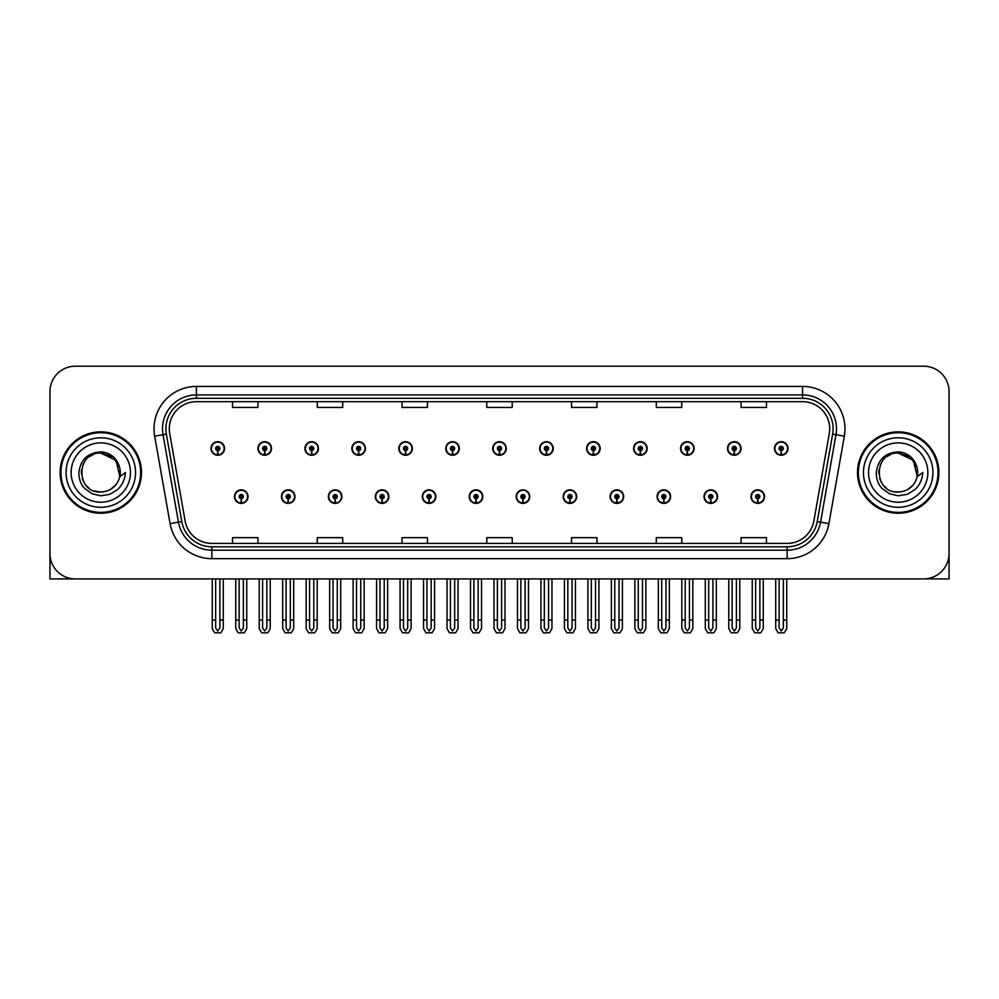 <?xml version="1.0" encoding="UTF-8"?>
<svg xmlns="http://www.w3.org/2000/svg" width="999" height="999" viewBox="0 0 999 999"><rect width="100%" height="100%" fill="white"/><g stroke="black" fill="none" stroke-linecap="round" stroke-linejoin="round"><path stroke-width="1.5" d="M610.102 496.615A6.781 6.781 0 0 0 616.883 503.396A6.781 6.781 0 0 0 623.663 496.615A6.781 6.781 0 0 0 616.883 489.835A6.781 6.781 0 0 0 610.102 496.615M516.196 496.615A6.781 6.781 0 0 0 522.976 503.396A6.781 6.781 0 0 0 529.757 496.615A6.781 6.781 0 0 0 522.976 489.835A6.781 6.781 0 0 0 516.196 496.615M657.067 496.615A6.781 6.781 0 0 0 663.848 503.396A6.781 6.781 0 0 0 670.629 496.615A6.781 6.781 0 0 0 663.848 489.835A6.781 6.781 0 0 0 657.067 496.615M704.02 496.615A6.781 6.781 0 0 0 710.801 503.396A6.781 6.781 0 0 0 717.582 496.615A6.781 6.781 0 0 0 710.801 489.835A6.781 6.781 0 0 0 704.02 496.615M469.243 496.615A6.781 6.781 0 0 0 476.024 503.396A6.781 6.781 0 0 0 482.804 496.615A6.781 6.781 0 0 0 476.024 489.835A6.781 6.781 0 0 0 469.243 496.615M422.29 496.615A6.781 6.781 0 0 0 429.071 503.396A6.781 6.781 0 0 0 435.851 496.615A6.781 6.781 0 0 0 429.071 489.835A6.781 6.781 0 0 0 422.29 496.615M375.337 496.615A6.781 6.781 0 0 0 382.118 503.396A6.781 6.781 0 0 0 388.898 496.615A6.781 6.781 0 0 0 382.118 489.835A6.781 6.781 0 0 0 375.337 496.615M328.371 496.615A6.781 6.781 0 0 0 335.152 503.396A6.781 6.781 0 0 0 341.933 496.615A6.781 6.781 0 0 0 335.152 489.835A6.781 6.781 0 0 0 328.371 496.615M281.418 496.615A6.781 6.781 0 0 0 288.199 503.396A6.781 6.781 0 0 0 294.98 496.615A6.781 6.781 0 0 0 288.199 489.835A6.781 6.781 0 0 0 281.418 496.615M234.465 496.615A6.781 6.781 0 0 0 241.246 503.396A6.781 6.781 0 0 0 248.027 496.615A6.781 6.781 0 0 0 241.246 489.835A6.781 6.781 0 0 0 234.465 496.615M563.149 496.615A6.781 6.781 0 0 0 569.929 503.396A6.781 6.781 0 0 0 576.71 496.615A6.781 6.781 0 0 0 569.929 489.835A6.781 6.781 0 0 0 563.149 496.615M586.625 448.476A6.781 6.781 0 0 0 593.406 455.257A6.781 6.781 0 0 0 600.187 448.476A6.781 6.781 0 0 0 593.406 441.695A6.781 6.781 0 0 0 586.625 448.476M633.591 448.476A6.781 6.781 0 0 0 640.371 455.257A6.781 6.781 0 0 0 647.152 448.476A6.781 6.781 0 0 0 640.371 441.695A6.781 6.781 0 0 0 633.591 448.476M680.544 448.476A6.781 6.781 0 0 0 687.324 455.257A6.781 6.781 0 0 0 694.105 448.476A6.781 6.781 0 0 0 687.324 441.695A6.781 6.781 0 0 0 680.544 448.476M492.719 448.476A6.781 6.781 0 0 0 499.5 455.257A6.781 6.781 0 0 0 506.281 448.476A6.781 6.781 0 0 0 499.5 441.695A6.781 6.781 0 0 0 492.719 448.476M727.497 448.476A6.781 6.781 0 0 0 734.277 455.257A6.781 6.781 0 0 0 741.058 448.476A6.781 6.781 0 0 0 734.277 441.695A6.781 6.781 0 0 0 727.497 448.476M445.766 448.476A6.781 6.781 0 0 0 452.547 455.257A6.781 6.781 0 0 0 459.328 448.476A6.781 6.781 0 0 0 452.547 441.695A6.781 6.781 0 0 0 445.766 448.476M398.813 448.476A6.781 6.781 0 0 0 405.594 455.257A6.781 6.781 0 0 0 412.375 448.476A6.781 6.781 0 0 0 405.594 441.695A6.781 6.781 0 0 0 398.813 448.476M351.848 448.476A6.781 6.781 0 0 0 358.629 455.257A6.781 6.781 0 0 0 365.409 448.476A6.781 6.781 0 0 0 358.629 441.695A6.781 6.781 0 0 0 351.848 448.476M304.895 448.476A6.781 6.781 0 0 0 311.676 455.257A6.781 6.781 0 0 0 318.456 448.476A6.781 6.781 0 0 0 311.676 441.695A6.781 6.781 0 0 0 304.895 448.476M257.942 448.476A6.781 6.781 0 0 0 264.723 455.257A6.781 6.781 0 0 0 271.503 448.476A6.781 6.781 0 0 0 264.723 441.695A6.781 6.781 0 0 0 257.942 448.476M210.989 448.476A6.781 6.781 0 0 0 217.77 455.257A6.781 6.781 0 0 0 224.55 448.476A6.781 6.781 0 0 0 217.77 441.695A6.781 6.781 0 0 0 210.989 448.476M539.672 448.476A6.781 6.781 0 0 0 546.453 455.257A6.781 6.781 0 0 0 553.234 448.476A6.781 6.781 0 0 0 546.453 441.695A6.781 6.781 0 0 0 539.672 448.476M750.973 496.615A6.781 6.781 0 0 0 757.754 503.396A6.781 6.781 0 0 0 764.535 496.615A6.781 6.781 0 0 0 757.754 489.835A6.781 6.781 0 0 0 750.973 496.615M774.45 448.476A6.781 6.781 0 0 0 781.23 455.257A6.781 6.781 0 0 0 788.011 448.476A6.781 6.781 0 0 0 781.23 441.695A6.781 6.781 0 0 0 774.45 448.476M925.324 578.858L949.05 578.921L949.05 391.608A25.425 25.425 0 0 0 923.625 366.183L75.375 366.183A25.425 25.425 0 0 0 49.95 391.608L49.95 578.921L100.799 578.921M60.115 472.552A40.684 40.684 0 0 0 100.799 513.236A40.684 40.684 0 0 0 141.483 472.552A40.684 40.684 0 0 0 100.799 431.868A40.684 40.684 0 0 0 60.115 472.552M857.517 472.552A40.684 40.684 0 0 0 898.201 513.236A40.684 40.684 0 0 0 938.885 472.552A40.684 40.684 0 0 0 898.201 431.868A40.684 40.684 0 0 0 857.517 472.552M169.293 428.808A27.123 27.123 0 0 1 196.416 401.685L802.584 401.685A27.123 27.123 0 0 1 829.295 433.529L813.873 520.991A27.123 27.123 0 0 1 787.162 543.406L211.838 543.406A27.123 27.123 0 0 1 185.127 520.991L169.705 433.529A27.123 27.123 0 0 1 169.293 428.808M165.896 428.808A30.507 30.507 0 0 0 166.358 434.115L181.781 521.578A30.507 30.507 0 0 0 211.838 546.79L787.162 546.79A30.507 30.507 0 0 0 817.219 521.578L832.642 434.115A30.507 30.507 0 0 0 802.584 398.301L196.416 398.301A30.507 30.507 0 0 0 165.896 428.808M154.67 436.176A42.383 42.383 0 0 1 196.416 386.438L802.584 386.438A42.383 42.383 0 0 1 844.33 436.176L828.908 523.638A42.383 42.383 0 0 1 787.162 558.666L211.838 558.666A42.383 42.383 0 0 1 170.092 523.638L154.67 436.176L163.024 434.702A33.904 33.904 0 0 1 196.416 394.905L802.584 394.905A33.904 33.904 0 0 1 835.976 434.702L820.554 522.165A33.904 33.904 0 0 1 787.162 550.187L211.838 550.187A33.904 33.904 0 0 1 178.446 522.165L163.024 434.702A33.904 33.904 0 0 1 162.512 428.808M923.625 366.183L75.375 366.183M49.95 391.608L49.95 553.496A25.425 25.425 0 0 0 75.375 578.921L923.625 578.921A25.425 25.425 0 0 0 949.05 553.496L949.05 391.608M486.788 401.685L486.788 407.43L512.212 407.43L512.212 401.685M402.035 401.685L402.035 407.43L427.46 407.43L427.46 401.685M317.27 401.685L317.27 407.43L342.694 407.43L342.694 401.685M232.517 401.685L232.517 407.43L257.942 407.43L257.942 401.685M571.54 401.685L571.54 407.43L596.965 407.43L596.965 401.685M656.306 401.685L656.306 407.43L681.73 407.43L681.73 401.685M741.058 401.685L741.058 407.43L766.483 407.43L766.483 401.685M512.212 543.406L512.212 537.662L486.788 537.662L486.788 543.406M427.46 543.406L427.46 537.662L402.035 537.662L402.035 543.406M342.694 543.406L342.694 537.662L317.27 537.662L317.27 543.406M257.942 543.406L257.942 537.662L232.517 537.662L232.517 543.406M596.965 543.406L596.965 537.662L571.54 537.662L571.54 543.406M681.73 543.406L681.73 537.662L656.306 537.662L656.306 543.406M766.483 543.406L766.483 537.662L741.058 537.662L741.058 543.406M759.877 578.921L759.877 627.971L757.754 631.006L755.631 627.971L755.631 620.104L752.247 620.104L752.247 628.583L754.695 632.817L760.813 632.817L763.261 628.583L763.261 578.921M757.667 498.738L757.479 502.972A6.356 6.356 0 0 1 751.398 496.615A6.356 6.356 0 0 1 757.754 490.259A6.356 6.356 0 0 1 764.11 496.615A6.356 6.356 0 0 1 758.029 502.972L757.841 498.738A2.123 2.123 0 0 0 759.877 496.615A2.123 2.123 0 0 0 757.754 494.505A2.123 2.123 0 0 0 755.631 496.615A2.123 2.123 0 0 0 757.667 498.738L757.717 497.465A0.849 0.849 0 0 1 756.905 496.615A0.849 0.849 0 0 1 757.754 495.766A0.849 0.849 0 0 1 758.603 496.615A0.849 0.849 0 0 1 757.791 497.465L757.841 498.738M752.247 578.921L752.247 620.104M755.631 578.921L755.631 620.104M759.877 620.104L763.261 620.104M783.353 578.921L783.353 627.971L781.23 631.006L779.108 627.971L779.108 620.104L775.724 620.104L775.724 628.583L778.171 632.817L784.29 632.817L786.737 628.583L786.737 578.921M781.143 450.599L780.956 454.832A6.356 6.356 0 0 1 774.874 448.476A6.356 6.356 0 0 1 781.23 442.12A6.356 6.356 0 0 1 787.587 448.476A6.356 6.356 0 0 1 781.505 454.832L781.318 450.599A2.123 2.123 0 0 0 783.353 448.476A2.123 2.123 0 0 0 781.23 446.353A2.123 2.123 0 0 0 779.108 448.476A2.123 2.123 0 0 0 781.143 450.599L781.193 449.325A0.849 0.849 0 0 1 780.381 448.476A0.849 0.849 0 0 1 781.23 447.627A0.849 0.849 0 0 1 782.08 448.476A0.849 0.849 0 0 1 781.268 449.325L781.318 450.599M775.724 578.921L775.724 620.104M779.108 578.921L779.108 620.104M783.353 620.104L786.737 620.104M712.911 578.921L712.911 627.971L710.801 631.006L708.678 627.971L708.678 620.104L705.294 620.104L705.294 628.583L707.742 632.817L713.86 632.817L716.308 628.583L716.308 578.921M710.701 498.738L710.526 502.972A6.356 6.356 0 0 1 704.445 496.615A6.356 6.356 0 0 1 710.801 490.259A6.356 6.356 0 0 1 717.157 496.615A6.356 6.356 0 0 1 711.076 502.972L710.888 498.738A2.123 2.123 0 0 0 712.911 496.615A2.123 2.123 0 0 0 710.801 494.505A2.123 2.123 0 0 0 708.678 496.615A2.123 2.123 0 0 0 710.701 498.738L710.764 497.465A0.849 0.849 0 0 1 709.952 496.615A0.849 0.849 0 0 1 710.801 495.766A0.849 0.849 0 0 1 711.65 496.615A0.849 0.849 0 0 1 710.838 497.465L710.888 498.738M705.294 578.921L705.294 620.104M708.678 578.921L708.678 620.104M712.911 620.104L716.308 620.104M665.958 578.921L665.958 627.971L663.848 631.006L661.725 627.971L661.725 620.104L658.329 620.104L658.329 628.583L660.776 632.817L666.907 632.817L669.355 628.583L669.355 578.921M663.748 498.738L663.561 502.972A6.356 6.356 0 0 1 657.492 496.615A6.356 6.356 0 0 1 663.848 490.259A6.356 6.356 0 0 1 670.204 496.615A6.356 6.356 0 0 1 664.123 502.972L663.935 498.738A2.123 2.123 0 0 0 665.958 496.615A2.123 2.123 0 0 0 663.848 494.505A2.123 2.123 0 0 0 661.725 496.615A2.123 2.123 0 0 0 663.748 498.738L663.811 497.465A0.849 0.849 0 0 1 662.999 496.615A0.849 0.849 0 0 1 663.848 495.766A0.849 0.849 0 0 1 664.697 496.615A0.849 0.849 0 0 1 663.885 497.465L663.935 498.738M658.329 578.921L658.329 620.104M661.725 578.921L661.725 620.104M665.958 620.104L669.355 620.104M619.005 578.921L619.005 627.971L616.883 631.006L614.772 627.971L614.772 620.104L611.376 620.104L611.376 628.583L613.823 632.817L619.954 632.817L622.402 628.583L622.402 578.921M616.795 498.738L616.608 502.972A6.356 6.356 0 0 1 610.526 496.615A6.356 6.356 0 0 1 616.883 490.259A6.356 6.356 0 0 1 623.251 496.615A6.356 6.356 0 0 1 617.17 502.972L616.982 498.738A2.123 2.123 0 0 0 619.005 496.615A2.123 2.123 0 0 0 616.883 494.505A2.123 2.123 0 0 0 614.772 496.615A2.123 2.123 0 0 0 616.795 498.738L616.845 497.465A0.849 0.849 0 0 1 616.046 496.615A0.849 0.849 0 0 1 616.883 495.766A0.849 0.849 0 0 1 617.732 496.615A0.849 0.849 0 0 1 616.92 497.465L616.982 498.738M611.376 578.921L611.376 620.104M614.772 578.921L614.772 620.104M619.005 620.104L622.402 620.104M736.4 578.921L736.4 627.971L734.277 631.006L732.155 627.971L732.155 620.104L728.771 620.104L728.771 628.583L731.218 632.817L737.337 632.817L739.784 628.583L739.784 578.921M734.19 450.599L734.003 454.832A6.356 6.356 0 0 1 727.921 448.476A6.356 6.356 0 0 1 734.277 442.12A6.356 6.356 0 0 1 740.634 448.476A6.356 6.356 0 0 1 734.552 454.832L734.365 450.599A2.123 2.123 0 0 0 736.4 448.476A2.123 2.123 0 0 0 734.277 446.353A2.123 2.123 0 0 0 732.155 448.476A2.123 2.123 0 0 0 734.19 450.599L734.24 449.325A0.849 0.849 0 0 1 733.428 448.476A0.849 0.849 0 0 1 734.277 447.627A0.849 0.849 0 0 1 735.127 448.476A0.849 0.849 0 0 1 734.315 449.325L734.365 450.599M728.771 578.921L728.771 620.104M732.155 578.921L732.155 620.104M736.4 620.104L739.784 620.104M689.435 578.921L689.435 627.971L687.324 631.006L685.202 627.971L685.202 620.104L681.817 620.104L681.817 628.583L684.253 632.817L690.384 632.817L692.831 628.583L692.831 578.921M687.225 450.599L687.05 454.832A6.356 6.356 0 0 1 680.968 448.476A6.356 6.356 0 0 1 687.324 442.12A6.356 6.356 0 0 1 693.681 448.476A6.356 6.356 0 0 1 687.599 454.832L687.412 450.599A2.123 2.123 0 0 0 689.435 448.476A2.123 2.123 0 0 0 687.324 446.353A2.123 2.123 0 0 0 685.202 448.476A2.123 2.123 0 0 0 687.225 450.599L687.287 449.325A0.849 0.849 0 0 1 686.475 448.476A0.849 0.849 0 0 1 687.324 447.627A0.849 0.849 0 0 1 688.174 448.476A0.849 0.849 0 0 1 687.362 449.325L687.412 450.599M681.817 578.921L681.817 620.104M685.202 578.921L685.202 620.104M689.435 620.104L692.831 620.104M642.482 578.921L642.482 627.971L640.371 631.006L638.249 627.971L638.249 620.104L634.852 620.104L634.852 628.583L637.3 632.817L643.431 632.817L645.878 628.583L645.878 578.921M640.272 450.599L640.084 454.832A6.356 6.356 0 0 1 634.003 448.476A6.356 6.356 0 0 1 640.371 442.12A6.356 6.356 0 0 1 646.728 448.476A6.356 6.356 0 0 1 640.646 454.832L640.459 450.599A2.123 2.123 0 0 0 642.482 448.476A2.123 2.123 0 0 0 640.371 446.353A2.123 2.123 0 0 0 638.249 448.476A2.123 2.123 0 0 0 640.272 450.599L640.334 449.325A0.849 0.849 0 0 1 639.522 448.476A0.849 0.849 0 0 1 640.371 447.627A0.849 0.849 0 0 1 641.208 448.476A0.849 0.849 0 0 1 640.409 449.325L640.459 450.599M634.852 578.921L634.852 620.104M638.249 578.921L638.249 620.104M642.482 620.104L645.878 620.104M595.529 578.921L595.529 627.971L593.406 631.006L591.296 627.971L591.296 620.104L587.899 620.104L587.899 628.583L590.347 632.817L596.478 632.817L598.925 628.583L598.925 578.921M593.319 450.599L593.131 454.832A6.356 6.356 0 0 1 587.05 448.476A6.356 6.356 0 0 1 593.406 442.12A6.356 6.356 0 0 1 599.762 448.476A6.356 6.356 0 0 1 593.693 454.832L593.506 450.599A2.123 2.123 0 0 0 595.529 448.476A2.123 2.123 0 0 0 593.406 446.353A2.123 2.123 0 0 0 591.296 448.476A2.123 2.123 0 0 0 593.319 450.599L593.369 449.325A0.849 0.849 0 0 1 592.557 448.476A0.849 0.849 0 0 1 593.406 447.627A0.849 0.849 0 0 1 594.255 448.476A0.849 0.849 0 0 1 593.443 449.325L593.506 450.599M587.899 578.921L587.899 620.104M591.296 578.921L591.296 620.104M595.529 620.104L598.925 620.104M100.637 492.032L94.293 490.921M89.011 488.074L86.813 486.126M83.816 482.105L82.255 478.546M81.344 473.626L81.493 469.905M82.954 464.697L84.803 461.413M89.81 456.456L93.094 454.645M97.515 491.758L102.71 491.945M100.799 492.045C110.777 491.358 117.133 486.213 119.868 476.598L125.375 472.552C124.962 479.308 122.402 484.94 117.707 489.46L109.84 494.318L100.799 495.816L92.133 493.756L84.965 488.686C81.006 484.877 78.971 479.545 78.859 472.727C80.469 459.665 87.787 452.722 100.799 451.923C105.557 452.11 109.753 453.783 113.399 456.943C116.696 459.99 118.856 463.848 119.868 468.494A19.493 19.493 0 0 1 119.88 476.585L115.946 460.277L100.799 453.059C75.649 451.835 75.662 493.244 100.799 492.045L103.084 491.908M110.29 489.572L115.971 484.79M119.568 477.797L120.067 469.58M119.605 467.395L113.586 457.829M112.075 456.643L101.261 453.071M112.113 488.424L113.599 487.25M135.552 472.552A34.753 34.753 0 0 1 100.799 507.292A34.753 34.753 0 0 1 66.059 472.552A34.753 34.753 0 0 1 100.799 437.799A34.753 34.753 0 0 1 135.552 472.552M100.799 512.387A39.835 39.835 0 0 1 60.964 472.552A39.835 39.835 0 0 1 100.799 432.717A39.835 39.835 0 0 1 140.634 472.552A39.835 39.835 0 0 1 100.799 512.387M100.799 502.21A29.67 29.67 0 0 1 71.141 472.552A29.67 29.67 0 0 1 100.799 442.882A29.67 29.67 0 0 1 130.469 472.552A29.67 29.67 0 0 1 100.799 502.21M886.4 488.074L884.202 486.126M881.205 482.105L879.644 478.546M878.733 473.626L878.883 469.905M880.356 464.697L882.192 461.413M887.199 456.456L890.484 454.645M894.904 491.758L900.099 491.945M898.201 492.045C908.178 491.358 914.522 486.213 917.257 476.598L922.764 472.552C922.352 479.308 919.804 484.94 915.096 489.46L907.229 494.318L898.201 495.816L889.522 493.756L882.367 488.686C878.396 484.877 876.36 479.545 876.248 472.727C877.871 459.665 885.176 452.722 898.201 451.923C902.946 452.11 907.142 453.783 910.788 456.943C914.085 459.99 916.245 463.848 917.257 468.494A19.493 19.493 0 0 1 917.269 476.585L913.348 460.277L898.201 453.059C873.051 451.835 873.051 493.244 898.201 492.045L900.486 491.908M907.679 489.572L913.361 484.79M916.957 477.797L917.457 469.58M916.995 467.395L910.976 457.829M909.477 456.643L898.65 453.071M909.502 488.424L910.988 487.25M932.941 472.552A34.753 34.753 0 0 1 898.201 507.292A34.753 34.753 0 0 1 863.448 472.552A34.753 34.753 0 0 1 898.201 437.799A34.753 34.753 0 0 1 932.941 472.552M898.201 512.387A39.835 39.835 0 0 1 858.366 472.552A39.835 39.835 0 0 1 898.201 432.717A39.835 39.835 0 0 1 938.036 472.552A39.835 39.835 0 0 1 898.201 512.387M898.201 502.21A29.67 29.67 0 0 1 868.531 472.552A29.67 29.67 0 0 1 898.201 442.882A29.67 29.67 0 0 1 927.859 472.552A29.67 29.67 0 0 1 898.201 502.21M572.052 578.921L572.052 627.971L569.929 631.006L567.819 627.971L567.819 620.104L564.423 620.104L564.423 628.583L566.87 632.817L573.001 632.817L575.436 628.583L575.436 578.921M569.842 498.738L569.655 502.972A6.356 6.356 0 0 1 563.573 496.615A6.356 6.356 0 0 1 569.929 490.259A6.356 6.356 0 0 1 576.286 496.615A6.356 6.356 0 0 1 570.204 502.972L570.029 498.738A2.123 2.123 0 0 0 572.052 496.615A2.123 2.123 0 0 0 569.929 494.505A2.123 2.123 0 0 0 567.819 496.615A2.123 2.123 0 0 0 569.842 498.738L569.892 497.465A0.849 0.849 0 0 1 569.08 496.615A0.849 0.849 0 0 1 569.929 495.766A0.849 0.849 0 0 1 570.779 496.615A0.849 0.849 0 0 1 569.967 497.465L570.029 498.738M564.423 578.921L564.423 620.104M567.819 578.921L567.819 620.104M572.052 620.104L575.436 620.104M525.099 578.921L525.099 627.971L522.976 631.006L520.854 627.971L520.854 620.104L517.47 620.104L517.47 628.583L519.917 632.817L526.036 632.817L528.483 628.583L528.483 578.921M522.889 498.738L522.702 502.972A6.356 6.356 0 0 1 516.62 496.615A6.356 6.356 0 0 1 522.976 490.259A6.356 6.356 0 0 1 529.333 496.615A6.356 6.356 0 0 1 523.251 502.972L523.064 498.738A2.123 2.123 0 0 0 525.099 496.615A2.123 2.123 0 0 0 522.976 494.505A2.123 2.123 0 0 0 520.854 496.615A2.123 2.123 0 0 0 522.889 498.738L522.939 497.465A0.849 0.849 0 0 1 522.127 496.615A0.849 0.849 0 0 1 522.976 495.766A0.849 0.849 0 0 1 523.826 496.615A0.849 0.849 0 0 1 523.014 497.465L523.064 498.738M517.47 578.921L517.47 620.104M520.854 578.921L520.854 620.104M525.099 620.104L528.483 620.104M478.146 578.921L478.146 627.971L476.024 631.006L473.901 627.971L473.901 620.104L470.517 620.104L470.517 628.583L472.964 632.817L479.083 632.817L481.53 628.583L481.53 578.921M475.936 498.738L475.749 502.972A6.356 6.356 0 0 1 469.667 496.615A6.356 6.356 0 0 1 476.024 490.259A6.356 6.356 0 0 1 482.38 496.615A6.356 6.356 0 0 1 476.298 502.972L476.111 498.738A2.123 2.123 0 0 0 478.146 496.615A2.123 2.123 0 0 0 476.024 494.505A2.123 2.123 0 0 0 473.901 496.615A2.123 2.123 0 0 0 475.936 498.738L475.986 497.465A0.849 0.849 0 0 1 475.174 496.615A0.849 0.849 0 0 1 476.024 495.766A0.849 0.849 0 0 1 476.873 496.615A0.849 0.849 0 0 1 476.061 497.465L476.111 498.738M470.517 578.921L470.517 620.104M473.901 578.921L473.901 620.104M478.146 620.104L481.53 620.104M548.576 578.921L548.576 627.971L546.453 631.006L544.33 627.971L544.33 620.104L540.946 620.104L540.946 628.583L543.394 632.817L549.512 632.817L551.96 628.583L551.96 578.921M546.366 450.599L546.178 454.832A6.356 6.356 0 0 1 540.097 448.476A6.356 6.356 0 0 1 546.453 442.12A6.356 6.356 0 0 1 552.809 448.476A6.356 6.356 0 0 1 546.728 454.832L546.553 450.599A2.123 2.123 0 0 0 548.576 448.476A2.123 2.123 0 0 0 546.453 446.353A2.123 2.123 0 0 0 544.33 448.476A2.123 2.123 0 0 0 546.366 450.599L546.416 449.325A0.849 0.849 0 0 1 545.604 448.476A0.849 0.849 0 0 1 546.453 447.627A0.849 0.849 0 0 1 547.302 448.476A0.849 0.849 0 0 1 546.49 449.325L546.553 450.599M540.946 578.921L540.946 620.104M544.33 578.921L544.33 620.104M548.576 620.104L551.96 620.104M501.623 578.921L501.623 627.971L499.5 631.006L497.377 627.971L497.377 620.104L493.993 620.104L493.993 628.583L496.441 632.817L502.559 632.817L505.007 628.583L505.007 578.921M499.413 450.599L499.225 454.832A6.356 6.356 0 0 1 493.144 448.476A6.356 6.356 0 0 1 499.5 442.12A6.356 6.356 0 0 1 505.856 448.476A6.356 6.356 0 0 1 499.775 454.832L499.587 450.599A2.123 2.123 0 0 0 501.623 448.476A2.123 2.123 0 0 0 499.5 446.353A2.123 2.123 0 0 0 497.377 448.476A2.123 2.123 0 0 0 499.413 450.599L499.463 449.325A0.849 0.849 0 0 1 498.651 448.476A0.849 0.849 0 0 1 499.5 447.627A0.849 0.849 0 0 1 500.349 448.476A0.849 0.849 0 0 1 499.537 449.325L499.587 450.599M493.993 578.921L493.993 620.104M497.377 578.921L497.377 620.104M501.623 620.104L505.007 620.104M454.67 578.921L454.67 627.971L452.547 631.006L450.424 627.971L450.424 620.104L447.04 620.104L447.04 628.583L449.488 632.817L455.606 632.817L458.054 628.583L458.054 578.921M452.447 450.599L452.272 454.832A6.356 6.356 0 0 1 446.191 448.476A6.356 6.356 0 0 1 452.547 442.12A6.356 6.356 0 0 1 458.903 448.476A6.356 6.356 0 0 1 452.822 454.832L452.634 450.599A2.123 2.123 0 0 0 454.67 448.476A2.123 2.123 0 0 0 452.547 446.353A2.123 2.123 0 0 0 450.424 448.476A2.123 2.123 0 0 0 452.447 450.599L452.51 449.325A0.849 0.849 0 0 1 451.698 448.476A0.849 0.849 0 0 1 452.547 447.627A0.849 0.849 0 0 1 453.396 448.476A0.849 0.849 0 0 1 452.584 449.325L452.634 450.599M447.04 578.921L447.04 620.104M450.424 578.921L450.424 620.104M454.67 620.104L458.054 620.104M431.181 578.921L431.181 627.971L429.071 631.006L426.948 627.971L426.948 620.104L423.564 620.104L423.564 628.583L425.999 632.817L432.13 632.817L434.577 628.583L434.577 578.921M428.971 498.738L428.796 502.972A6.356 6.356 0 0 1 422.714 496.615A6.356 6.356 0 0 1 429.071 490.259A6.356 6.356 0 0 1 435.427 496.615A6.356 6.356 0 0 1 429.345 502.972L429.158 498.738A2.123 2.123 0 0 0 431.181 496.615A2.123 2.123 0 0 0 429.071 494.505A2.123 2.123 0 0 0 426.948 496.615A2.123 2.123 0 0 0 428.971 498.738L429.033 497.465A0.849 0.849 0 0 1 428.221 496.615A0.849 0.849 0 0 1 429.071 495.766A0.849 0.849 0 0 1 429.92 496.615A0.849 0.849 0 0 1 429.108 497.465L429.158 498.738M423.564 578.921L423.564 620.104M426.948 578.921L426.948 620.104M431.181 620.104L434.577 620.104M384.228 578.921L384.228 627.971L382.118 631.006L379.995 627.971L379.995 620.104L376.598 620.104L376.598 628.583L379.046 632.817L385.177 632.817L387.624 628.583L387.624 578.921M382.018 498.738L381.83 502.972A6.356 6.356 0 0 1 375.749 496.615A6.356 6.356 0 0 1 382.118 490.259A6.356 6.356 0 0 1 388.474 496.615A6.356 6.356 0 0 1 382.392 502.972L382.205 498.738A2.123 2.123 0 0 0 384.228 496.615A2.123 2.123 0 0 0 382.118 494.505A2.123 2.123 0 0 0 379.995 496.615A2.123 2.123 0 0 0 382.018 498.738L382.08 497.465A0.849 0.849 0 0 1 381.268 496.615A0.849 0.849 0 0 1 382.118 495.766A0.849 0.849 0 0 1 382.954 496.615A0.849 0.849 0 0 1 382.155 497.465L382.205 498.738M376.598 578.921L376.598 620.104M379.995 578.921L379.995 620.104M384.228 620.104L387.624 620.104M337.275 578.921L337.275 627.971L335.152 631.006L333.042 627.971L333.042 620.104L329.645 620.104L329.645 628.583L332.093 632.817L338.224 632.817L340.671 628.583L340.671 578.921M335.065 498.738L334.877 502.972A6.356 6.356 0 0 1 328.796 496.615A6.356 6.356 0 0 1 335.152 490.259A6.356 6.356 0 0 1 341.508 496.615A6.356 6.356 0 0 1 335.439 502.972L335.252 498.738A2.123 2.123 0 0 0 337.275 496.615A2.123 2.123 0 0 0 335.152 494.505A2.123 2.123 0 0 0 333.042 496.615A2.123 2.123 0 0 0 335.065 498.738L335.115 497.465A0.849 0.849 0 0 1 334.303 496.615A0.849 0.849 0 0 1 335.152 495.766A0.849 0.849 0 0 1 336.001 496.615A0.849 0.849 0 0 1 335.189 497.465L335.252 498.738M329.645 578.921L329.645 620.104M333.042 578.921L333.042 620.104M337.275 620.104L340.671 620.104M290.322 578.921L290.322 627.971L288.199 631.006L286.089 627.971L286.089 620.104L282.692 620.104L282.692 628.583L285.14 632.817L291.258 632.817L293.706 628.583L293.706 578.921M288.112 498.738L287.924 502.972A6.356 6.356 0 0 1 281.843 496.615A6.356 6.356 0 0 1 288.199 490.259A6.356 6.356 0 0 1 294.555 496.615A6.356 6.356 0 0 1 288.474 502.972L288.299 498.738A2.123 2.123 0 0 0 290.322 496.615A2.123 2.123 0 0 0 288.199 494.505A2.123 2.123 0 0 0 286.089 496.615A2.123 2.123 0 0 0 288.112 498.738L288.162 497.465A0.849 0.849 0 0 1 287.35 496.615A0.849 0.849 0 0 1 288.199 495.766A0.849 0.849 0 0 1 289.048 496.615A0.849 0.849 0 0 1 288.236 497.465L288.299 498.738M282.692 578.921L282.692 620.104M286.089 578.921L286.089 620.104M290.322 620.104L293.706 620.104M243.369 578.921L243.369 627.971L241.246 631.006L239.123 627.971L239.123 620.104L235.739 620.104L235.739 628.583L238.187 632.817L244.305 632.817L246.753 628.583L246.753 578.921M241.159 498.738L240.971 502.972A6.356 6.356 0 0 1 234.89 496.615A6.356 6.356 0 0 1 241.246 490.259A6.356 6.356 0 0 1 247.602 496.615A6.356 6.356 0 0 1 241.521 502.972L241.333 498.738A2.123 2.123 0 0 0 243.369 496.615A2.123 2.123 0 0 0 241.246 494.505A2.123 2.123 0 0 0 239.123 496.615A2.123 2.123 0 0 0 241.159 498.738L241.209 497.465A0.849 0.849 0 0 1 240.397 496.615A0.849 0.849 0 0 1 241.246 495.766A0.849 0.849 0 0 1 242.095 496.615A0.849 0.849 0 0 1 241.283 497.465L241.333 498.738M235.739 578.921L235.739 620.104M239.123 578.921L239.123 620.104M243.369 620.104L246.753 620.104M407.704 578.921L407.704 627.971L405.594 631.006L403.471 627.971L403.471 620.104L400.075 620.104L400.075 628.583L402.522 632.817L408.653 632.817L411.101 628.583L411.101 578.921M405.494 450.599L405.307 454.832A6.356 6.356 0 0 1 399.238 448.476A6.356 6.356 0 0 1 405.594 442.12A6.356 6.356 0 0 1 411.95 448.476A6.356 6.356 0 0 1 405.869 454.832L405.681 450.599A2.123 2.123 0 0 0 407.704 448.476A2.123 2.123 0 0 0 405.594 446.353A2.123 2.123 0 0 0 403.471 448.476A2.123 2.123 0 0 0 405.494 450.599L405.557 449.325A0.849 0.849 0 0 1 404.745 448.476A0.849 0.849 0 0 1 405.594 447.627A0.849 0.849 0 0 1 406.443 448.476A0.849 0.849 0 0 1 405.631 449.325L405.681 450.599M400.075 578.921L400.075 620.104M403.471 578.921L403.471 620.104M407.704 620.104L411.101 620.104M360.751 578.921L360.751 627.971L358.629 631.006L356.518 627.971L356.518 620.104L353.122 620.104L353.122 628.583L355.569 632.817L361.7 632.817L364.148 628.583L364.148 578.921M358.541 450.599L358.354 454.832A6.356 6.356 0 0 1 352.272 448.476A6.356 6.356 0 0 1 358.629 442.12A6.356 6.356 0 0 1 364.997 448.476A6.356 6.356 0 0 1 358.916 454.832L358.728 450.599A2.123 2.123 0 0 0 360.751 448.476A2.123 2.123 0 0 0 358.629 446.353A2.123 2.123 0 0 0 356.518 448.476A2.123 2.123 0 0 0 358.541 450.599L358.591 449.325A0.849 0.849 0 0 1 357.792 448.476A0.849 0.849 0 0 1 358.629 447.627A0.849 0.849 0 0 1 359.478 448.476A0.849 0.849 0 0 1 358.666 449.325L358.728 450.599M353.122 578.921L353.122 620.104M356.518 578.921L356.518 620.104M360.751 620.104L364.148 620.104M313.798 578.921L313.798 627.971L311.676 631.006L309.565 627.971L309.565 620.104L306.169 620.104L306.169 628.583L308.616 632.817L314.747 632.817L317.183 628.583L317.183 578.921M311.588 450.599L311.401 454.832A6.356 6.356 0 0 1 305.319 448.476A6.356 6.356 0 0 1 311.676 442.12A6.356 6.356 0 0 1 318.032 448.476A6.356 6.356 0 0 1 311.95 454.832L311.775 450.599A2.123 2.123 0 0 0 313.798 448.476A2.123 2.123 0 0 0 311.676 446.353A2.123 2.123 0 0 0 309.565 448.476A2.123 2.123 0 0 0 311.588 450.599L311.638 449.325A0.849 0.849 0 0 1 310.826 448.476A0.849 0.849 0 0 1 311.676 447.627A0.849 0.849 0 0 1 312.525 448.476A0.849 0.849 0 0 1 311.713 449.325L311.775 450.599M306.169 578.921L306.169 620.104M309.565 578.921L309.565 620.104M313.798 620.104L317.183 620.104M266.845 578.921L266.845 627.971L264.723 631.006L262.6 627.971L262.6 620.104L259.216 620.104L259.216 628.583L261.663 632.817L267.782 632.817L270.23 628.583L270.23 578.921M264.635 450.599L264.448 454.832A6.356 6.356 0 0 1 258.366 448.476A6.356 6.356 0 0 1 264.723 442.12A6.356 6.356 0 0 1 271.079 448.476A6.356 6.356 0 0 1 264.997 454.832L264.81 450.599A2.123 2.123 0 0 0 266.845 448.476A2.123 2.123 0 0 0 264.723 446.353A2.123 2.123 0 0 0 262.6 448.476A2.123 2.123 0 0 0 264.635 450.599L264.685 449.325A0.849 0.849 0 0 1 263.873 448.476A0.849 0.849 0 0 1 264.723 447.627A0.849 0.849 0 0 1 265.572 448.476A0.849 0.849 0 0 1 264.76 449.325L264.81 450.599M259.216 578.921L259.216 620.104M262.6 578.921L262.6 620.104M266.845 620.104L270.23 620.104M219.892 578.921L219.892 627.971L217.77 631.006L215.647 627.971L215.647 620.104L212.263 620.104L212.263 628.583L214.71 632.817L220.829 632.817L223.277 628.583L223.277 578.921M217.682 450.599L217.495 454.832A6.356 6.356 0 0 1 211.413 448.476A6.356 6.356 0 0 1 217.77 442.12A6.356 6.356 0 0 1 224.126 448.476A6.356 6.356 0 0 1 218.044 454.832L217.857 450.599A2.123 2.123 0 0 0 219.892 448.476A2.123 2.123 0 0 0 217.77 446.353A2.123 2.123 0 0 0 215.647 448.476A2.123 2.123 0 0 0 217.682 450.599L217.732 449.325A0.849 0.849 0 0 1 216.92 448.476A0.849 0.849 0 0 1 217.77 447.627A0.849 0.849 0 0 1 218.619 448.476A0.849 0.849 0 0 1 217.807 449.325L217.857 450.599M212.263 578.921L212.263 620.104M215.647 578.921L215.647 620.104M219.892 620.104L223.277 620.104M802.584 386.438L802.584 398.301M163.024 434.702L166.358 434.115M211.838 558.666L211.838 546.79M787.162 546.79L787.162 558.666M817.219 521.578L828.908 523.638M170.092 523.638L181.781 521.578M832.642 434.115L844.33 436.176M196.416 386.438L196.416 398.301M757.479 502.972A6.356 6.356 0 0 1 751.398 496.615M780.956 454.832A6.356 6.356 0 0 1 774.874 448.476M710.526 502.972A6.356 6.356 0 0 1 704.445 496.615M663.561 502.972A6.356 6.356 0 0 1 657.492 496.615M616.608 502.972A6.356 6.356 0 0 1 610.526 496.615M734.003 454.832A6.356 6.356 0 0 1 727.921 448.476M687.05 454.832A6.356 6.356 0 0 1 680.968 448.476M640.084 454.832A6.356 6.356 0 0 1 634.003 448.476M593.131 454.832A6.356 6.356 0 0 1 587.05 448.476M569.655 502.972A6.356 6.356 0 0 1 563.573 496.615M522.702 502.972A6.356 6.356 0 0 1 516.62 496.615M475.749 502.972A6.356 6.356 0 0 1 469.667 496.615M546.178 454.832A6.356 6.356 0 0 1 540.097 448.476M499.225 454.832A6.356 6.356 0 0 1 493.144 448.476M452.272 454.832A6.356 6.356 0 0 1 446.191 448.476M428.796 502.972A6.356 6.356 0 0 1 422.714 496.615M381.83 502.972A6.356 6.356 0 0 1 375.749 496.615M334.877 502.972A6.356 6.356 0 0 1 328.796 496.615M287.924 502.972A6.356 6.356 0 0 1 281.843 496.615M240.971 502.972A6.356 6.356 0 0 1 234.89 496.615M405.307 454.832A6.356 6.356 0 0 1 399.238 448.476M358.354 454.832A6.356 6.356 0 0 1 352.272 448.476M311.401 454.832A6.356 6.356 0 0 1 305.319 448.476M264.448 454.832A6.356 6.356 0 0 1 258.366 448.476M217.495 454.832A6.356 6.356 0 0 1 211.413 448.476"/></g></svg>
